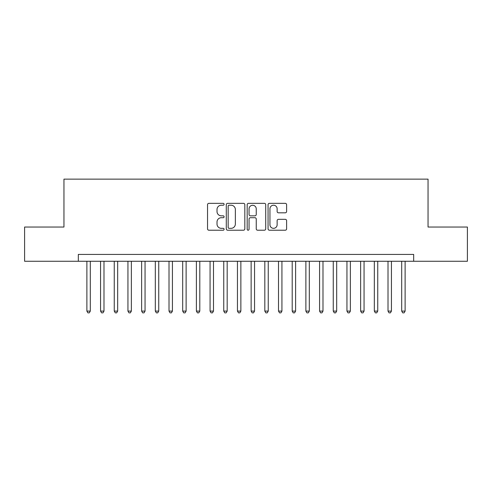 <?xml version="1.0" encoding="UTF-8"?>
<svg xmlns="http://www.w3.org/2000/svg" width="492" height="492" viewBox="0 0 492 492"><rect width="100%" height="100%" fill="white"/><g stroke="black" fill="none" stroke-linecap="round" stroke-linejoin="round"><path stroke-width="0.74" d="M224.1 204.285A0.941 0.941 0 0 0 223.159 203.344L208.885 203.344A1.341 1.341 0 0 0 207.538 204.684L207.538 228.866A1.341 1.341 0 0 0 208.885 230.213L223.159 230.213A0.941 0.941 0 0 0 224.1 229.272A0.941 0.941 0 0 0 223.159 228.331L221.314 228.331A4.299 4.299 0 0 1 217.015 224.032L217.015 222.015A4.299 4.299 0 0 1 221.314 217.716L223.159 217.716A0.941 0.941 0 0 0 224.1 216.775A0.941 0.941 0 0 0 223.159 215.834L221.314 215.834A4.299 4.299 0 0 1 217.015 211.535L217.015 209.524A4.299 4.299 0 0 1 221.314 205.219L223.159 205.219A0.941 0.941 0 0 0 224.1 204.285M285.268 212.815A1.341 1.341 0 0 0 286.608 211.468L286.608 204.684A1.341 1.341 0 0 0 285.268 203.344L269.413 203.344A1.341 1.341 0 0 0 268.066 204.684L268.066 228.866A1.341 1.341 0 0 0 269.413 230.213L285.268 230.213A1.341 1.341 0 0 0 286.608 228.866L286.608 220.674A1.341 1.341 0 0 0 285.268 219.327L278.478 219.327A1.341 1.341 0 0 0 277.137 220.674L277.137 224.739A3.592 3.592 0 0 1 273.54 228.331A3.592 3.592 0 0 1 269.948 224.739L269.948 208.817A3.592 3.592 0 0 1 273.54 205.219A3.592 3.592 0 0 1 277.137 208.817L277.137 211.468A1.341 1.341 0 0 0 278.478 212.815L285.268 212.815M78.326 261.264L24.6 261.264L24.6 227.04L63.954 227.04L63.954 179.137L428.046 179.137L428.046 227.04L467.4 227.04L467.4 261.264L413.674 261.264L413.674 254.419L78.326 254.419L78.326 261.264L413.674 261.264M244.825 204.684A1.341 1.341 0 0 0 243.478 203.344L227.63 203.344A1.341 1.341 0 0 0 226.283 204.684L226.283 228.866A1.341 1.341 0 0 0 227.63 230.213L243.478 230.213A1.341 1.341 0 0 0 244.825 228.866L244.825 204.684M248.522 203.344L264.37 203.344A1.341 1.341 0 0 1 265.717 204.684L265.717 228.866A1.341 1.341 0 0 1 264.37 230.213L257.587 230.213A1.341 1.341 0 0 1 256.246 228.866L256.246 219.063A1.341 1.341 0 0 0 254.899 217.716L250.397 217.716A1.341 1.341 0 0 0 249.057 219.063L249.057 229.272A0.941 0.941 0 0 1 248.116 230.213A0.941 0.941 0 0 1 247.175 229.272L247.175 204.684A1.341 1.341 0 0 1 248.522 203.344M229.106 205.219A0.941 0.941 0 0 0 228.165 206.16L228.165 227.39A0.941 0.941 0 0 0 229.106 228.331L231.055 228.331A4.299 4.299 0 0 0 235.354 224.032L235.354 209.524A4.299 4.299 0 0 0 231.055 205.219L229.106 205.219M256.246 208.885A3.592 3.592 0 0 0 252.648 205.287A3.592 3.592 0 0 0 249.057 208.885L249.057 214.494A1.341 1.341 0 0 0 250.397 215.834L254.899 215.834A1.341 1.341 0 0 0 256.246 214.494L256.246 208.885M86.881 261.264L86.881 311.085L90.3 311.085L90.3 261.264M90.3 311.085L89.273 312.863L87.908 312.863L86.881 311.085M100.565 261.264L100.565 311.085L103.99 311.085L103.99 261.264M103.99 311.085L102.963 312.863L101.592 312.863L100.565 311.085M114.255 261.264L114.255 311.085L117.674 311.085L117.674 261.264M117.674 311.085L116.653 312.863L115.282 312.863L114.255 311.085M127.945 261.264L127.945 311.085L131.364 311.085L131.364 261.264M131.364 311.085L130.337 312.863L128.972 312.863L127.945 311.085M141.628 261.264L141.628 311.085L145.054 311.085L145.054 261.264M145.054 311.085L144.027 312.863L142.655 312.863L141.628 311.085M155.318 261.264L155.318 311.085L158.738 311.085L158.738 261.264M158.738 311.085L157.717 312.863L156.345 312.863L155.318 311.085M169.008 261.264L169.008 311.085L172.428 311.085L172.428 261.264M172.428 311.085L171.4 312.863L170.035 312.863L169.008 311.085M182.692 261.264L182.692 311.085L186.117 311.085L186.117 261.264M186.117 311.085L185.09 312.863L183.719 312.863L182.692 311.085M196.382 261.264L196.382 311.085L199.801 311.085L199.801 261.264M199.801 311.085L198.774 312.863L197.409 312.863L196.382 311.085M210.072 261.264L210.072 311.085L213.491 311.085L213.491 261.264M213.491 311.085L212.464 312.863L211.099 312.863L210.072 311.085M223.755 261.264L223.755 311.085L227.181 311.085L227.181 261.264M227.181 311.085L226.154 312.863L224.782 312.863L223.755 311.085M237.445 261.264L237.445 311.085L240.865 311.085L240.865 261.264M240.865 311.085L239.838 312.863L238.472 312.863L237.445 311.085M251.135 261.264L251.135 311.085L254.555 311.085L254.555 261.264M254.555 311.085L253.528 312.863L252.162 312.863L251.135 311.085M264.819 261.264L264.819 311.085L268.245 311.085L268.245 261.264M268.245 311.085L267.217 312.863L265.846 312.863L264.819 311.085M278.509 261.264L278.509 311.085L281.928 311.085L281.928 261.264M281.928 311.085L280.901 312.863L279.536 312.863L278.509 311.085M292.199 261.264L292.199 311.085L295.618 311.085L295.618 261.264M295.618 311.085L294.591 312.863L293.226 312.863L292.199 311.085M305.883 261.264L305.883 311.085L309.308 311.085L309.308 261.264M309.308 311.085L308.281 312.863L306.91 312.863L305.883 311.085M319.572 261.264L319.572 311.085L322.992 311.085L322.992 261.264M322.992 311.085L321.965 312.863L320.599 312.863L319.572 311.085M333.262 261.264L333.262 311.085L336.682 311.085L336.682 261.264M336.682 311.085L335.655 312.863L334.283 312.863L333.262 311.085M346.946 261.264L346.946 311.085L350.372 311.085L350.372 261.264M350.372 311.085L349.345 312.863L347.973 312.863L346.946 311.085M360.636 261.264L360.636 311.085L364.055 311.085L364.055 261.264M364.055 311.085L363.028 312.863L361.663 312.863L360.636 311.085M374.326 261.264L374.326 311.085L377.745 311.085L377.745 261.264M377.745 311.085L376.718 312.863L375.347 312.863L374.326 311.085M388.01 261.264L388.01 311.085L391.435 311.085L391.435 261.264M391.435 311.085L390.408 312.863L389.037 312.863L388.01 311.085M401.7 261.264L401.7 311.085L405.119 311.085L405.119 261.264M405.119 311.085L404.092 312.863L402.727 312.863L401.7 311.085"/></g></svg>
